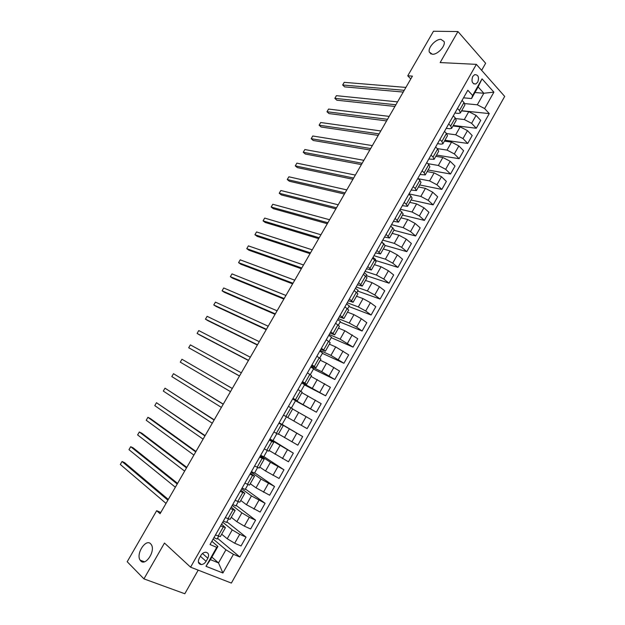 <?xml version="1.0" encoding="UTF-8"?>
<svg xmlns="http://www.w3.org/2000/svg" width="625" height="625" viewBox="0 0 625 625"><rect width="100%" height="100%" fill="white"/><g stroke="black" fill="none" stroke-linecap="round" stroke-linejoin="round"><path stroke-width="0.94" d="M432.383 54.25L429.328 52.078C427.695 47.742 435.703 38.945 440.961 39.352L444.117 41.555C445.742 45.938 437.555 54.781 432.383 54.25M140.742 560.945L140.117 560.141C135.773 553.906 145.711 538.445 150.633 543.773L151.352 544.688C155.688 550.953 145.562 566.492 140.742 560.945M472.711 76.492C471.18 81.414 472.203 83.914 475.789 83.992L477.773 82.125C479.312 77.203 478.281 74.711 474.672 74.641L472.711 76.492M481.633 70.328L485.641 63.266L457.953 31.555L433.477 31.25L407.75 75.812L410.789 78.945M231.367 583.078L504.688 96.414L476.359 64.359L190.578 567.18L231.367 583.078M190.578 567.18L164.477 543.055L143.93 578.875L184.805 593.75L198.188 570.148M160.797 512.477L156.664 510.703L160.086 513.711L412.414 76.125L407.75 75.812M206.078 561.328L207.836 558.227C209.289 554.82 208.586 552.82 205.734 552.234C203.781 552.312 202.164 553.383 200.883 555.422L199.109 558.539C197.656 561.93 198.344 563.93 201.156 564.531C203.141 564.469 204.781 563.398 206.078 561.328L200.398 556.273M233.438 554.312L222.906 573L205.992 566.305L216.734 547.344L217.914 546.445L210.438 559.656L218.516 562.922L225.922 549.797L233.438 554.312L239.859 556.992L489.258 113.594L461.648 110.719M474.945 92.523L483.828 93.25L478.117 86.93L471.539 98.547L472.633 95.492L467.82 90.25L210.031 544.539L216.734 547.344M472.633 95.492L482.055 78.859L493.891 92.141L484.633 108.562L489.258 113.594M143.93 578.875L127.203 561.734L156.664 510.703M457.953 31.555L440.156 62.562L476.359 64.359M211.883 557.109L218.516 562.922L222.906 573M217.914 546.445L211.867 541.305M471.539 98.547L463.523 97.828M457.5 108.445L459.445 110.5L460.391 112.945L458.469 113.422L454.891 113.031M448.711 123.937L450.688 125.961L451.664 128.336L449.781 128.75L446.227 128.297M439.875 139.492L441.883 141.492L442.906 143.797L441.047 144.148L437.531 143.633M431.008 155.125L433.031 157.086L434.102 159.328L428.789 159.039M422.102 170.82L424.148 172.758L425.266 174.922L420.008 174.508M413.148 186.594L415.227 188.492L416.391 190.594L411.188 190.047M404.164 202.438L406.266 204.305L407.469 206.328L402.336 205.656M395.133 218.352L398.508 222.141L393.438 221.336M386.062 234.336L389.508 238.016L384.5 237.086M376.945 250.391L380.469 253.969L375.523 252.898M367.797 266.523L371.391 269.992L366.508 268.789M358.602 282.727L362.273 286.094L357.453 284.75M349.359 299.008L353.109 302.258L348.352 300.781M340.078 315.359L343.906 318.5L339.211 316.891M330.758 331.789L334.656 334.82L330.031 333.07M321.391 348.297L325.367 351.211L320.812 349.32M311.984 364.875L316.039 367.68L311.547 365.641M302.531 381.531L306.664 384.219L302.242 382.047M293.039 398.266L297.242 400.844L292.891 398.516M278.898 423.18L283.227 425.578L278.977 423.039M269.297 440.102L273.703 442.391L269.523 439.703M259.641 457.109L264.133 459.273L260.023 456.438M249.945 474.203L254.516 476.242L250.484 473.258M240.203 491.367L244.859 493.289L240.898 490.148M230.414 508.617L235.148 510.414L231.266 507.125M220.586 525.945L225.398 527.617L221.586 524.172M213.164 539.023L225.922 549.797M221.68 534.188L227.227 538.758L234.687 543.227L241.062 545.953L246.039 537.109L226.867 521.805M222.703 522.203L232.242 529.875L239.703 534.328L246.039 537.109M231.258 517.289L236.867 521.703L244.328 526.141L250.625 528.961L255.586 520.164L236.18 505.391M232.203 505.461L241.867 512.859L249.32 517.289L255.586 520.164M240.789 500.469L246.469 504.727L260.156 512.055L265.086 503.289L245.438 489.047M241.664 488.797L251.445 495.93L265.086 503.289M250.273 483.727L256.031 487.828L269.633 495.219L274.547 486.492L254.664 472.781M251.078 472.203L260.984 479.07L274.547 486.492M259.719 467.062L265.539 471L279.07 478.461L283.961 469.773L263.844 456.586M260.445 455.695L270.469 462.289L283.961 469.773M269.117 450.477L288.461 461.781L293.328 453.133L272.984 440.461M269.781 439.25L293.328 453.133M278.477 433.961L297.812 445.172L302.664 436.57L282.086 424.406M279.062 422.883L302.664 436.57M283.492 415.078L307.125 428.641L311.945 420.078L306.102 416.656L301.242 425.266M292.617 409.008L306.102 416.656M292.734 398.797L316.391 412.188L295.484 400.773M301.867 392.68L321.195 403.664L316.391 412.188M301.922 382.609L325.617 395.812L304.484 384.898M311.078 376.422L330.398 387.32L325.617 395.812M311.062 366.5L321.719 371.68L334.797 379.5L313.445 369.086M320.25 360.242L326.516 363.195L339.555 371.055L334.797 379.5M320.164 350.461L330.93 355.383L343.938 363.266L322.367 353.352M329.375 344.141L335.711 346.938L348.68 354.859L343.938 363.266M329.227 334.492L340.109 339.164L353.039 347.109L331.258 337.68M338.461 328.102L344.859 330.758L357.758 338.734L353.039 347.109M338.25 318.594L349.234 323.023L356.617 327.125L362.102 331.023L340.102 322.078M347.508 312.141L353.969 314.656L361.344 318.742L366.797 322.688L362.102 331.023M347.227 302.766L358.328 306.945L365.703 311.023L371.117 315.008L348.906 306.539M356.516 296.242L363.039 298.617L370.406 302.68L375.797 306.703L371.117 315.008M356.172 287L367.375 290.945L374.742 294.992L380.102 299.062L357.68 291.07M365.484 280.422L372.07 282.656L379.43 286.688L384.75 290.797L380.102 299.062M365.078 271.312L376.391 275.016L383.75 279.039L389.039 283.188L366.406 275.672M374.406 264.672L381.055 266.758L388.414 270.766L393.672 274.961L389.039 283.188M373.938 255.695L385.359 259.156L392.711 263.156L397.938 267.383L375.391 260.422M383.297 248.984L390.008 250.938L397.352 254.922L402.547 259.195L397.938 267.383M382.766 240.141L394.289 243.367L401.633 247.336L406.797 251.648L385.234 245.484M392.148 233.375L398.914 235.188L406.258 239.141L411.391 243.5L406.797 251.648M391.547 224.656L403.172 227.648L410.516 231.594L415.617 235.984L393.906 230.266M400.953 217.828L407.781 219.508L415.117 223.438L420.188 227.867L415.617 235.984M400.297 209.242L412.023 212L419.359 215.922L424.398 220.391L402.5 215.094M409.727 202.352L416.609 203.891L423.945 207.797L428.953 212.312L424.398 220.391M409.008 193.898L420.836 196.422L428.164 200.312L433.141 204.867L411.062 199.992M418.453 186.938L425.406 188.352L432.727 192.227L437.672 196.82L433.141 204.867M418.156 178.703L429.609 180.914L436.93 184.781L441.844 189.406L419.578 184.953M427.148 171.602L434.156 172.875L441.469 176.727L446.359 181.398L441.844 189.406M427.781 163.648L438.344 165.469L445.656 169.312L450.516 174.023L428.07 169.984M435.805 156.32L442.867 157.469L450.18 161.297L455.008 166.047L450.516 174.023M437.273 148.609L447.039 150.094L454.344 153.914L459.141 158.695L436.516 155.07M444.422 141.117L451.547 142.125L458.844 145.93L463.617 150.758L459.141 158.695M446.633 133.586L455.695 134.789L462.992 138.586L467.734 143.445L444.93 140.227M453.008 125.977L460.18 126.859L467.477 130.641L472.188 135.539L467.734 143.445M455.813 118.578L464.313 119.547L471.609 123.32L476.289 128.25L453.305 125.438M461.547 110.898L468.781 111.648L476.07 115.406L480.719 120.383L476.289 128.25M464.812 103.602L477.305 104.797L483.828 93.25L493.891 92.141M215.453 534.992L220.312 536.602L225.375 527.664M239.859 556.992L217.523 538.289M218.625 536.344L217.109 539.016L213.93 537.664M225.312 517.617L230.086 519.352L235.133 510.453M228.453 519.016L226.516 522.43L223.367 521.031M238.227 501.773L235.875 505.922L232.766 504.477M235.117 500.328L239.812 502.187L244.836 493.32M247.953 484.609L245.195 489.477L242.117 487.992M244.883 483.117L249.5 485.094L254.5 476.266M257.641 467.531L254.477 473.117L251.43 471.586M254.609 465.984L259.133 468.086L264.117 459.297M267.281 450.523L263.711 456.82L260.703 455.25M264.281 448.938L268.727 451.164L273.695 442.398M276.875 433.602L272.906 440.602L269.93 438.984M273.914 431.969L278.281 434.312L283.227 425.578M286.422 416.758L282.062 424.453L279.117 422.797M291.367 408.031L295.531 400.688L292.641 398.961M288.461 406.328L292.711 408.844L287.781 417.539M300.852 391.305L304.586 384.719L301.727 382.953M297.977 389.555L302.148 392.188L297.25 400.836M310.289 374.656L313.602 368.812L310.773 367.008M307.453 372.859L311.539 375.609L306.672 384.211M319.688 358.078L322.578 352.984L319.781 351.133M316.883 356.242L320.891 359.109L316.047 367.664M329.039 341.586L331.516 337.219L328.75 335.336M326.266 339.703L330.203 342.68L325.383 351.188M338.352 325.164L340.406 321.531L337.672 319.602M335.609 323.234L339.469 326.328L334.672 334.789M347.617 308.812L349.266 305.906L346.562 303.938M344.914 306.844L348.695 310.047L343.922 318.469M356.844 292.547L358.086 290.352L355.414 288.344M354.172 290.531L357.875 293.844L353.133 302.219M366.023 276.344L366.867 274.859L364.227 272.812M363.383 274.289L367.016 277.711L362.297 286.039M375.164 260.219L375.609 259.438L373 257.352M372.562 258.125L376.117 261.656L371.422 269.938M384.266 244.172L381.734 241.961M381.688 242.031L385.18 245.664L380.508 253.906M390.781 226.016L394.195 229.75L389.547 237.953M399.828 210.062L403.172 213.906L398.555 222.062M408.844 194.188L410.93 196.07L412.109 198.141L407.516 206.25M417.812 178.383L419.875 180.297L421.008 182.438L416.438 190.508M426.734 162.648L428.773 164.602L429.867 166.805L425.32 174.836M435.625 146.984L437.641 148.969L438.688 151.242L434.156 159.227M444.477 131.398L446.461 133.406L447.469 135.75L442.961 143.695M453.281 115.875L455.25 117.914L456.203 120.32L451.727 128.227M484.633 108.562L477.305 104.797M462.055 100.414L463.992 102.492L464.906 104.969L460.453 112.828M210.438 559.656L205.992 566.305M482.055 78.859L478.117 86.93M168.312 499.445L124.602 462.664L122.047 461.5L167.898 500.164M120.312 464.461L122.047 461.5L120.312 464.461L166.031 503.406M177.57 483.383L133.242 447.906L130.711 446.711L177.219 484M128.977 449.664L130.711 446.711L128.977 449.664L175.359 487.227M186.797 467.391L141.844 433.219L139.336 431.992L186.5 467.906M137.617 434.93L139.336 431.992L137.617 434.93L184.641 471.125M195.977 451.477L150.414 418.578L147.93 417.328L195.734 451.891M146.211 420.258L147.93 417.328L146.211 420.258L193.891 455.086M205.117 435.625L156.484 402.719L204.93 435.938M154.781 405.641L156.484 402.719L154.781 405.641L203.094 439.125M214.211 419.844L165.008 388.18L214.094 420.055M163.305 391.078L165.008 388.18L163.305 391.078L212.266 423.227M223.273 404.125L173.5 373.688L223.211 404.242M171.805 376.578L173.5 373.688L171.805 376.578L221.391 407.398M232.297 388.484L181.953 359.258L232.289 388.5M180.266 362.141L181.953 359.258L180.266 362.141L230.477 391.641M239.523 375.953L188.695 347.758L190.375 344.891L241.328 372.828M239.484 376.016L188.695 347.758L190.375 344.891M248.531 360.336L197.094 333.43L198.766 330.57L250.328 357.219M248.438 360.492L199.445 334.852L197.094 333.43L198.766 330.57M257.5 344.781L205.453 319.164L207.117 316.312L259.289 341.68M257.352 345.031L207.781 320.609L205.453 319.164L207.117 316.312M266.43 329.297L213.781 304.953L215.438 302.117L268.211 326.211M266.227 329.641L216.086 306.422L213.781 304.953L215.438 302.117M275.32 313.875L222.078 290.797L223.727 287.969L277.094 310.805M275.062 314.32L224.359 292.297L222.078 290.797L223.727 287.969M284.172 298.523L230.336 276.695L231.984 273.883L285.938 295.461M283.859 299.055L232.602 278.219L230.336 276.695L231.984 273.883M292.984 283.234L238.562 262.648L240.211 259.844L294.742 280.188M292.625 283.859L240.805 264.203L238.562 262.648L240.211 259.844M301.766 268.016L246.766 248.664L248.398 245.867L303.516 264.977M301.352 268.734L248.984 250.242L246.766 248.664L248.398 245.867M310.5 252.859L254.93 234.727L256.555 231.945L312.25 249.836M310.039 253.664L257.125 236.336L254.93 234.727L256.555 231.945M319.203 237.766L263.062 220.852L264.688 218.078L320.945 234.758M318.688 238.664L265.234 222.477L263.062 220.852L264.688 218.078M327.875 222.742L271.164 207.023L272.781 204.266L329.602 219.742M327.305 223.727L273.32 208.68L271.164 207.023L272.781 204.266M336.5 207.773L279.234 193.25L280.844 190.508L338.219 204.789M335.883 208.852L281.367 194.938L279.234 193.25L280.844 190.508M345.094 192.875L287.266 179.539L288.875 176.797L346.805 189.898M344.422 194.039L289.383 181.242L287.266 179.539L288.875 176.797M353.648 178.039L295.273 165.875L296.875 163.148L355.359 175.078M352.93 179.281L297.367 167.602L295.273 165.875L296.875 163.148M362.172 163.258L303.25 152.266L304.844 149.547L363.867 160.312M361.398 164.594L305.32 154.023L303.25 152.266L304.844 149.547M370.656 148.547L311.195 138.703L312.781 136L372.344 145.609M369.836 149.969L313.25 140.484L311.195 138.703L312.781 136M379.102 133.898L319.109 125.203L320.688 122.508L380.789 130.969M378.234 135.398L321.141 127.008L319.109 125.203L320.688 122.508M387.516 119.305L326.992 111.75L328.562 109.062L389.195 116.391M386.602 120.891L329 113.578L326.992 111.75L328.562 109.062M395.891 104.773L334.844 98.344L336.414 95.672L397.562 101.875M394.93 106.445L336.836 100.203L334.844 98.344L336.414 95.672M404.234 90.305L342.664 85L344.227 82.336L405.898 87.422M403.227 92.062L344.641 86.875L342.664 85L344.227 82.336M232.242 529.875L227.227 538.758M241.867 512.859L236.867 521.703M251.445 495.93L246.469 504.727M260.984 479.07L256.031 487.828M270.469 462.289L265.539 471M279.922 445.586L275.016 454.258M289.32 428.953L284.438 437.594M298.688 412.398L293.82 421M308.008 395.922L303.164 404.484M317.281 379.523L312.461 388.047M326.516 363.195L321.719 371.68M335.711 346.938L330.93 355.383M344.859 330.758L340.109 339.164M353.969 314.656L349.234 323.023M363.039 298.617L358.328 306.945M372.07 282.656L367.375 290.945M381.055 266.758L376.391 275.016M390.008 250.938L385.359 259.156M398.914 235.188L394.289 243.367M407.781 219.508L403.172 227.648M416.609 203.891L412.023 212M425.406 188.352L420.836 196.422M434.156 172.875L429.609 180.914M442.867 157.469L438.344 165.469M451.547 142.125L447.039 150.094M460.18 126.859L455.695 134.789M468.781 111.648L464.313 119.547M239.703 534.328L234.687 543.227M223.227 527.109L218.117 536.133M233.031 509.812L227.945 518.797M249.32 517.289L244.328 526.141M242.789 492.609L237.727 501.547M258.898 500.32L253.922 509.133M252.508 475.477L247.461 484.375M268.422 483.437L263.477 492.203M262.172 458.43L257.148 467.281M277.906 466.625L272.984 475.359M271.797 441.461L266.797 450.273M287.352 449.891L282.445 458.586M281.367 424.57L276.398 433.344M296.75 433.234L291.867 441.891M290.906 407.758L285.953 416.492M300.391 391.023L295.461 399.711M315.414 400.148L310.578 408.727M309.836 374.359L304.93 383.016M324.68 383.719L319.867 392.258M319.242 357.781L314.359 366.398M333.914 367.367L329.117 375.859M328.594 341.273L323.734 349.852M343.094 351.086L338.328 359.539M337.914 324.844L333.078 333.383M352.242 334.875L347.492 343.297M347.188 308.492L342.367 316.984M361.344 318.742L356.617 327.125M356.414 292.211L351.625 300.672M370.406 302.68L365.703 311.023M365.609 276.008L360.836 284.422M379.43 286.688L374.742 294.992M374.75 259.875L370 268.258M388.414 270.766L383.75 279.039M383.859 243.82L379.133 252.156M397.352 254.922L392.711 263.156M392.922 227.828L388.219 236.133M406.258 239.141L401.633 247.336M401.945 211.914L397.258 220.18M415.117 223.438L410.516 231.594M410.93 196.07L406.266 204.305M423.945 207.797L419.359 215.922M419.875 180.297L415.227 188.492M432.727 192.227L428.164 200.312M428.773 164.602L424.148 172.758M441.469 176.727L436.93 184.781M437.641 148.969L433.031 157.086M450.18 161.297L445.656 169.312M446.461 133.406L441.883 141.492M458.844 145.93L454.344 153.914M455.25 117.914L450.688 125.961M467.477 130.641L462.992 138.586M463.992 102.492L459.445 110.5M476.07 115.406L471.609 123.32M202.484 553.508L207.836 558.227M429.328 52.078L431.109 54.008M140.117 560.141L144.445 561.781M473.695 83.836L475.789 83.992M198.367 562.016L201.156 564.531"/></g></svg>
